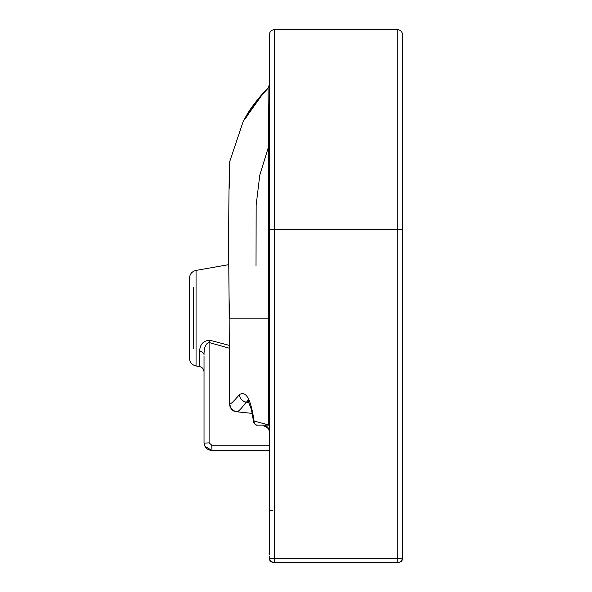 <?xml version="1.0" encoding="UTF-8"?>
<svg xmlns="http://www.w3.org/2000/svg" width="592" height="592" viewBox="0 0 592 592"><rect width="100%" height="100%" fill="white"/><g stroke="black" fill="none" stroke-linecap="round" stroke-linejoin="round"><path stroke-width="0.89" d="M269.345 450.512L211.995 450.512L269.345 450.512L269.345 515.78M229.163 188.641L229.807 161.29L243.245 121.279L263.788 92.463L268.05 88.275C263.943 92.315 259.355 97.791 254.286 104.695L246.109 117.571C249.358 110.593 256.684 100.818 268.072 88.238L268.657 149.88L268.413 318.193L229.489 318.193L229.082 297.184L229.489 403.818C229.874 408.265 232.256 410.915 236.652 411.766L236.978 411.795C238.25 411.847 241.314 408.643 246.176 402.175L247.944 401.154M269.345 425.589L269.345 424.878L268.317 424.878L268.413 318.193L269.345 318.193L269.345 85.174L268.657 157.953M269.345 553.446L269.345 34.928A5.328 5.328 0 0 1 274.673 29.6L397.217 29.6A5.328 5.328 0 0 1 402.545 34.928L402.545 558.404A3.996 3.996 -32.8 0 1 398.549 562.4L397.217 562.4L398.549 562.4M269.345 85.226L269.345 34.928M397.217 562.4L397.217 558.404L402.545 558.404C401.591 563.007 397.868 562.548 397.217 562.4L273.341 562.4A3.996 3.996 0 0 1 269.345 558.411A3.996 3.996 0 0 0 273.341 562.4L274.081 562.4L273.341 562.4A3.996 3.996 0 0 1 269.345 558.411L269.345 556.924M274.044 562.4L273.341 562.4A3.996 3.996 32.7 0 1 269.345 558.404L269.345 558.286M269.345 556.051L269.345 558.404A3.996 3.996 0 0 0 273.334 562.4A3.996 3.996 0 0 1 269.345 558.404L397.217 558.404L397.217 229.4L274.673 229.4L274.673 562.4C274.022 562.548 270.3 563.007 269.345 558.404L270.514 561.231L273.282 562.4L349.132 562.4M269.345 554.319L269.345 553.076M269.345 549.65L269.345 550.286A7.992 7.992 -45.1 0 1 269.345 550.249L269.345 550.286A7.992 7.992 -45.1 0 1 269.345 550.249L269.345 549.332M268.65 428.704L268.627 428.697C268.006 426.921 265.579 425.5 262.796 425.123L268.65 428.704L269.345 431.701M268.627 428.697L269.345 431.76L269.345 425.123L268.857 425.034L269.345 424.878M269.345 510.711L269.345 478.469L269.345 510.711L272.675 510.711M348.111 562.4L274.362 562.4M347.748 562.4L357.701 562.37M356.924 562.4L355.407 562.4M353.35 562.4L350.582 562.4M402.545 37.037L402.545 132.164M268.775 145.995L259.829 174.936L256.158 204.987L256.025 265.63M189.455 358.101L189.455 278.277L189.536 359.27C190.276 362.903 192.452 365.138 196.056 365.974L199.63 366.603L199.63 351.271A5.328 3.641 180 0 1 204.025 354.86C204.025 377.23 204.025 377.23 204.025 354.86C203.996 347.526 205.683 343.419 209.102 342.524L229.489 348.266M229.489 345.425L209.768 340.222C203.337 340.666 199.955 344.352 199.63 351.271M209.768 340.222L209.102 342.524L209.102 442.868L204.025 443.127C204.773 447.656 207.429 450.112 211.995 450.512L204.965 446.301M269.345 445.184L211.744 445.184L209.102 442.868L204.025 443.127L204.025 356.103M229.763 161.727L229.807 161.298C229.348 161.046 228.083 221.697 229.082 297.184L228.741 263.292M257.357 425.123C255.152 424.952 254.049 423.591 254.042 421.045L269.345 425.123L257.261 425.123C256.958 426.321 252.51 421.793 253.376 420.697M204.144 443.978L204.025 443.127M211.744 445.184L211.995 450.512M252.347 413.416L236.978 411.795C232.663 410.892 230.281 408.243 229.837 403.848C231.095 403.929 234.24 400.88 239.279 394.709C239.915 398.645 242.209 401.132 246.176 402.175L248.707 402.427M236.645 411.766C234.055 410.027 232.353 413.616 229.489 403.818L229.837 403.848M254.005 420.505L253.383 420.734L254.042 421.045C250.867 399.06 245.946 390.283 239.279 394.709M402.545 229.4L397.217 229.4L397.217 29.6M274.673 29.6L274.673 229.4L269.345 229.4M193.451 348.829L193.451 287.557M189.455 318.193L189.455 278.277C189.758 274.059 191.956 271.439 196.056 270.411L196.056 365.974M402.545 558.404L401.243 561.357M400.148 562.067L397.743 562.4M196.056 270.411L228.749 264.646M263.788 92.463L260.695 95.867C249.365 109.535 247.619 113.597 243.245 121.279M269.345 84.612L268.139 88.038M268.317 404.269L268.391 358.9L268.317 404.269M257.254 425.123L269.345 425.123M199.63 366.603C202.36 367.292 203.826 369.038 204.025 371.85M253.383 420.734L251.445 409.583C248.781 402.486 247.367 399.348 247.19 400.177L249.373 401.036M269.345 478.898L269.345 480.134M269.345 492.44L269.345 493.928M269.345 500.714L269.345 501.816"/></g></svg>

